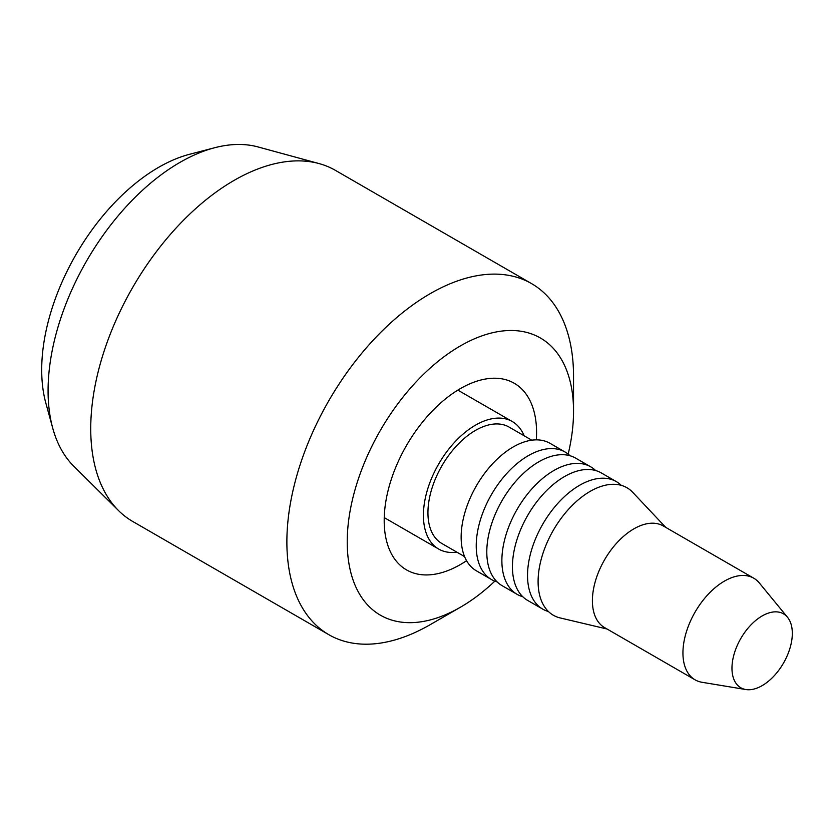 <?xml version="1.0" encoding="UTF-8"?>
<svg xmlns="http://www.w3.org/2000/svg" width="834" height="834" viewBox="0 0 834 834"><rect width="100%" height="100%" fill="white"/><g stroke="black" fill="none" stroke-linecap="round" stroke-linejoin="round"><path stroke-width="1.25" d="M466.56 560.709A107.753 62.216 -60 0 1 406.512 569.893A107.753 62.216 -60 0 1 384.193 520.572A107.753 62.216 -60 0 1 431.23 412.132A107.753 62.216 -60 0 1 514.265 383.265A107.753 62.216 -60 0 1 536.325 439.872M762.14 685.642A42.68 24.634 120 0 0 788.63 652.198A42.68 24.634 120 0 0 787.525 617.296A42.68 24.634 120 0 0 740.811 638.479A42.68 24.634 120 0 0 745.815 689.53A42.68 24.634 120 0 0 762.14 685.642M787.525 617.296L759.315 582.956A58.682 33.881 120 0 0 753.759 578.202A58.682 33.881 120 0 0 695.087 612.083A58.682 33.881 120 0 0 695.087 679.835A58.682 33.881 120 0 0 701.978 682.275L745.815 689.53M524.096 435.744A73.611 42.503 120 0 0 512.284 421.535A73.611 42.503 120 0 0 438.663 464.038A73.611 42.503 120 0 0 438.663 549.043A73.611 42.503 120 0 0 456.876 552.171M531.79 440.196L509.084 427.081A67.21 38.802 120 0 0 441.864 465.883A67.21 38.802 120 0 0 441.864 543.497L464.58 556.612M569.987 455.739A73.611 42.503 120 0 0 565.087 452.028L550.002 443.313A73.611 42.503 120 0 0 476.391 485.815A73.611 42.503 120 0 0 476.391 570.821L491.476 579.526A73.611 42.503 120 0 0 497.137 581.923M565.087 452.028A73.611 42.503 120 0 0 491.476 494.531A73.611 42.503 120 0 0 491.476 579.526M595.643 470.543A73.611 42.503 120 0 0 590.743 466.832L575.648 458.127A73.611 42.503 120 0 0 502.037 500.629A73.611 42.503 120 0 0 502.037 585.624L517.122 594.34A73.611 42.503 120 0 0 522.782 596.727M590.743 466.832A73.611 42.503 120 0 0 517.122 509.334A73.611 42.503 120 0 0 517.122 594.34M621.288 485.357A73.611 42.503 120 0 0 616.389 481.645L601.304 472.93A73.611 42.503 120 0 0 527.682 515.433A73.611 42.503 120 0 0 527.682 600.438L542.778 609.143A73.611 42.503 120 0 0 548.438 611.541M616.389 481.645A73.611 42.503 120 0 0 542.778 524.148A73.611 42.503 120 0 0 542.778 609.143M665.761 527.39L632.693 492.3A73.611 42.503 120 0 0 553.338 530.247A73.611 42.503 120 0 0 560.156 617.931L607.079 629.024M753.759 578.202L663.239 525.941A58.682 33.881 120 0 0 604.556 559.812A58.682 33.881 120 0 0 604.556 627.575L695.087 679.835M494.843 581.152A160.034 92.397 -60 0 1 460.389 607.246A160.034 92.397 -60 0 1 347.225 541.912A160.034 92.397 -60 0 1 460.389 345.912A160.034 92.397 -60 0 1 573.542 411.245A160.034 92.397 -60 0 1 568.173 454.134M460.389 607.246L430.208 624.666A202.704 117.031 -60 0 1 328.857 634.705A202.704 117.031 -60 0 1 328.857 400.643A202.704 117.031 -60 0 1 531.56 283.612A202.704 117.031 -60 0 1 573.542 376.405L573.542 411.245M328.857 634.705L132.721 521.469A202.704 117.031 -60 0 1 118.636 510.679A202.704 117.031 -60 0 1 132.721 287.396A202.704 117.031 -60 0 1 319.036 163.568A202.704 117.031 -60 0 1 335.424 170.365L531.56 283.612M118.636 510.679L73.736 466.164A186.42 107.628 -60 0 1 52.761 428.259A186.42 107.628 -60 0 1 86.684 260.823A186.42 107.628 -60 0 1 214.724 147.722A186.42 107.628 -60 0 1 258.029 146.94L319.036 163.568M52.761 428.259L45.86 403.156A165.361 95.472 -60 0 1 75.946 254.62A165.361 95.472 -60 0 1 189.526 154.3L214.724 147.722M384.234 517.612L438.663 549.043M457.845 390.114L512.284 421.535"/></g></svg>
